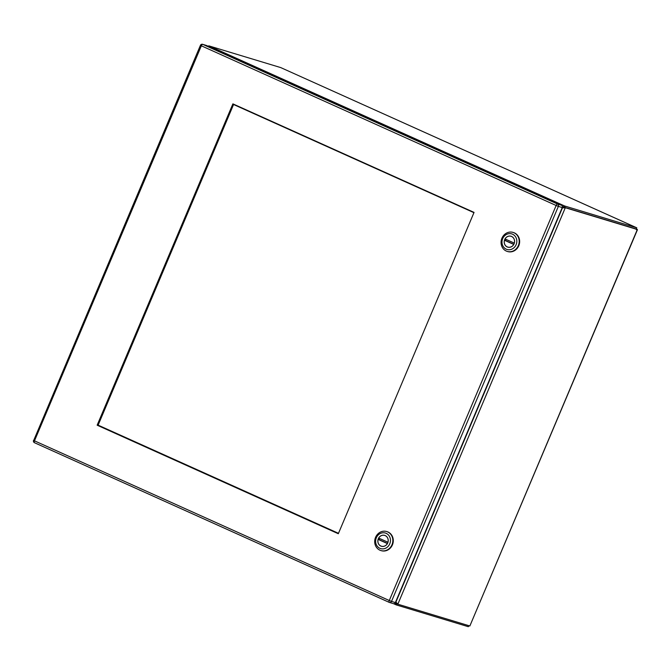<?xml version="1.0" encoding="UTF-8"?>
<svg xmlns="http://www.w3.org/2000/svg" width="671" height="671" viewBox="0 0 671 671"><rect width="100%" height="100%" fill="white"/><g stroke="black" fill="none" stroke-linecap="round" stroke-linejoin="round"><path stroke-width="1.01" d="M636.259 229.625L636.762 227.83L280.73 67.586L636.787 227.83L564.588 205.972L564.085 207.163L564.739 207.389A4.512 1.912 114.2 0 0 564.16 207.398L565.234 207.884A4.512 1.912 -65.8 0 1 565.812 207.876L637.333 229.507L469.859 625.976L637.45 229.708L636.1 229.138M469.029 625.733L468.274 626.689L468.719 625.632M469.859 625.976L398.339 604.345A4.512 1.912 -65.8 0 1 398.238 604.303A4.512 1.912 -65.8 0 1 397.903 604.026L396.821 603.539A4.512 1.912 114.2 0 0 397.165 603.825A4.512 1.912 114.2 0 0 397.266 603.858L398.146 604.252M397.224 603.85L396.603 603.64L396.1 604.831L396.762 605.057L468.274 626.689M562.315 207.196L564.588 205.972L208.782 45.838L280.663 67.57M636.762 227.83L636.343 228.811M565.812 207.876L636.259 229.029L564.739 207.389L565.242 206.19M395.831 602.256L397.903 604.026L565.234 207.884L562.491 207.716L395.831 602.256A4.512 4.085 106.8 0 1 395.689 601.895L395.68 601.853M563.363 207.7L562.491 207.716A4.512 4.085 106.8 0 0 562.139 207.859L562.105 207.876M395.345 602.474L396.1 604.831L393.516 603.674M208.782 45.838L208.287 46.282M564.16 207.398L563.019 207.884M396.36 602.415L396.821 603.539M396.603 603.64L395.412 602.491M562.348 207.213L564.085 207.163M395.873 602.633A4.512 4.085 -73.2 0 0 395.764 602.264L395.538 602.189M562.273 207.465L562.508 207.532A4.512 4.085 -73.2 0 0 562.843 207.356M513.785 244.445L513.743 244.437A5.645 5.108 106.8 0 1 507.762 247.087A5.645 5.108 106.8 0 1 504.491 240.268L505.59 240.604A5.645 5.108 106.8 0 1 505.833 239.924A5.645 5.108 106.8 0 1 506.085 239.404M514.305 243.103L505.053 238.943A5.645 5.108 106.8 0 1 511.034 236.284A5.645 5.108 106.8 0 1 514.305 243.103L514.347 243.12M505.59 240.604L513.852 244.319M513.743 244.437L504.491 240.268M507.477 251.482A9.931 8.991 -73.2 0 0 507.695 251.55A9.931 8.991 -73.2 0 0 518.784 245.737A9.931 8.991 -73.2 0 0 513.449 232.535A9.931 8.991 -73.2 0 0 513.231 232.468M518.339 245.603A9.931 8.991 106.8 0 1 507.259 251.415A9.931 8.991 106.8 0 1 506.269 251.046A9.931 8.991 106.8 0 1 501.925 238.213A9.931 8.991 106.8 0 1 513.013 232.401A9.931 8.991 106.8 0 1 513.994 232.77A9.931 8.991 106.8 0 1 518.339 245.603M506.236 249.167A8.127 7.356 106.8 0 1 502.68 238.666A8.127 7.356 106.8 0 1 512.56 234.204A8.127 7.356 106.8 0 1 516.116 244.714A8.127 7.356 106.8 0 1 506.236 249.167M504.693 239.572A5.687 5.15 106.8 0 1 511.042 236.242A5.687 5.15 106.8 0 1 514.095 243.799A5.687 5.15 106.8 0 1 507.746 247.129A5.687 5.15 106.8 0 1 504.693 239.572M233.567 104.5L473.927 212.673L233.273 104.366L98.125 425.146L233.567 104.5M338.486 533.319L97.832 425.011L338.486 533.319M387.427 543.577L387.385 543.569A5.645 5.108 106.8 0 1 381.405 546.219A5.645 5.108 106.8 0 1 378.134 539.4L379.232 539.736A5.645 5.108 106.8 0 1 379.476 539.056A5.645 5.108 106.8 0 1 379.727 538.536M378.696 538.075A5.645 5.108 106.8 0 1 384.676 535.416A5.645 5.108 106.8 0 1 387.947 542.235L378.696 538.075M379.232 539.736L387.494 543.451M387.385 543.569L378.134 539.4M381.12 550.614A9.931 8.991 -73.2 0 0 381.338 550.681A9.931 8.991 -73.2 0 0 392.426 544.869A9.931 8.991 -73.2 0 0 387.092 531.667A9.931 8.991 -73.2 0 0 386.873 531.6M391.981 544.735A9.931 8.991 106.8 0 1 380.902 550.555A9.931 8.991 106.8 0 1 379.912 550.186A9.931 8.991 106.8 0 1 375.567 537.345A9.931 8.991 106.8 0 1 386.655 531.533A9.931 8.991 106.8 0 1 387.637 531.902A9.931 8.991 106.8 0 1 391.981 544.735M379.878 548.299A8.127 7.356 106.8 0 1 376.322 537.798A8.127 7.356 106.8 0 1 386.194 533.344A8.127 7.356 106.8 0 1 389.759 543.846A8.127 7.356 106.8 0 1 379.878 548.299M378.335 538.704A5.687 5.15 106.8 0 1 384.684 535.374A5.687 5.15 106.8 0 1 387.737 542.94A5.687 5.15 106.8 0 1 381.388 546.269A5.687 5.15 106.8 0 1 378.335 538.704M561.451 205.217L206.643 45.544L202.785 44.37L557.584 204.051L561.451 205.217A1.803 1.636 106.8 0 1 562.239 207.557L558.373 206.383L391.512 601.409L395.37 602.583L562.239 207.557M395.37 602.583A1.803 1.636 106.8 0 1 393.181 603.573M232.887 103.862L97.152 425.196L338.31 533.73L474.053 212.397L232.887 103.862M233.391 104.089L97.681 425.355L338.343 533.663M97.681 425.355L97.152 425.196M393.533 603.682L395.991 604.789M396.762 605.057L397.266 603.866M389.239 602.365L34.515 442.726A1.803 0.763 -65.8 0 1 34.473 442.709A1.803 0.763 -65.8 0 1 34.481 440.839L389.281 600.52L556.142 205.494L201.342 45.813L34.481 440.839L33.55 440.361A1.803 1.803 0 0 0 34.473 442.709L389.272 602.39A1.803 0.763 -65.8 0 1 389.281 600.52L391.512 601.409A1.803 1.636 -73.2 0 1 389.314 602.399A1.803 0.763 -65.8 0 1 389.272 602.39A1.803 1.803 0 0 0 389.49 602.466L393.357 603.64M558.373 206.383A1.803 1.636 -73.2 0 0 557.584 204.051A1.803 0.763 -65.8 0 0 556.142 205.494L558.373 206.383M33.718 440.394L200.419 45.334L201.342 45.813A1.803 0.763 -65.8 0 1 202.785 44.37A1.803 1.636 106.8 0 0 202.6 44.303A1.803 1.803 0 0 0 200.419 45.334L200.587 45.368M398.238 604.303L397.165 603.825M508.383 247.28L507.762 247.087M511.654 236.469L511.034 236.284M507.695 251.55L507.259 251.415M513.449 232.535L513.013 232.401M382.025 546.412L381.405 546.219M385.297 535.601L384.676 535.416M381.338 550.681L380.902 550.555M387.092 531.667L386.655 531.533M206.467 45.477L202.6 44.303"/></g></svg>
